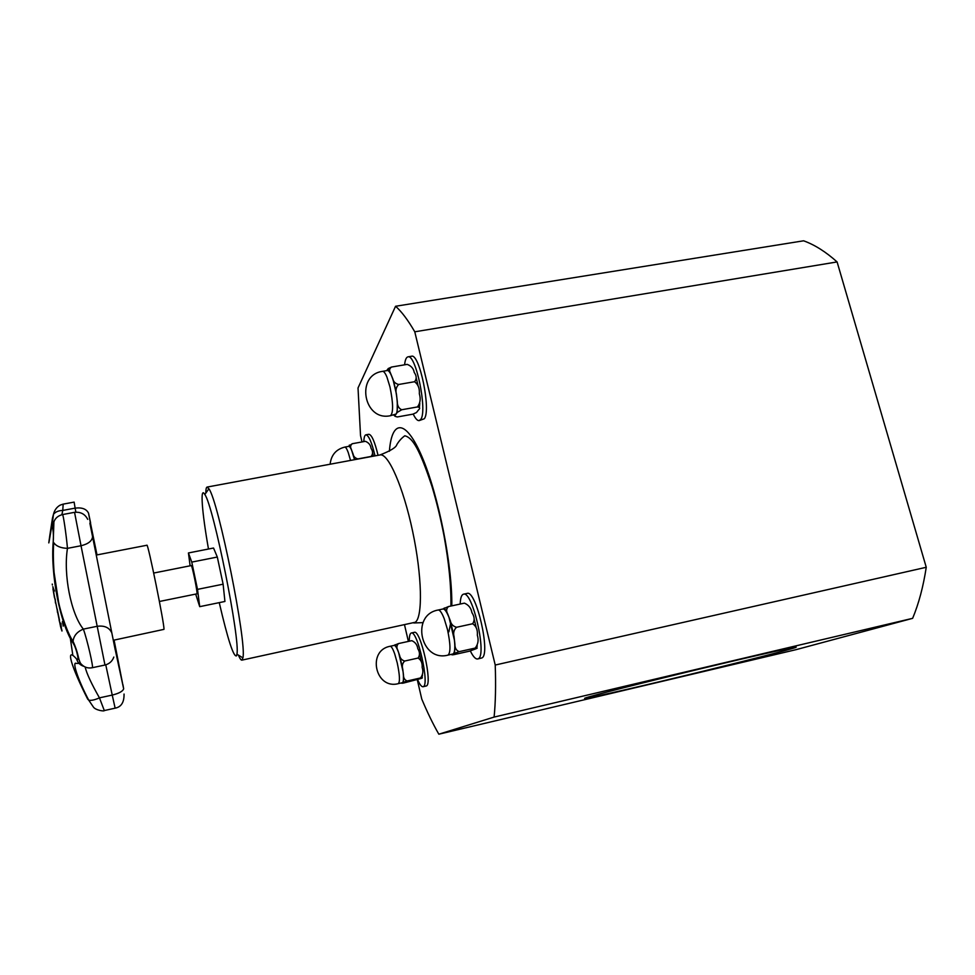 <?xml version="1.0" encoding="UTF-8"?>
<svg xmlns="http://www.w3.org/2000/svg" width="975" height="975" viewBox="0 0 975 975"><rect width="100%" height="100%" fill="white"/><g stroke="black" fill="none" stroke-linecap="round" stroke-linejoin="round"><path stroke-width="1.46" d="M190.113 565.805L188.431 552.959L191.77 562.1L197.511 589.375L199.717 606.657L195.695 594.104M153.697 573.044L191.222 565.585C192.087 564.647 198.071 594.397 196.901 593.848L159.413 601.477M96.33 555.043L146.908 545.244C147.822 542.197 164.678 625.207 163.971 629.362L113.258 640.283M59.256 619.003L59.048 618.272M58.646 616.883L57.427 611.008M57.488 612.422L57.123 608.863M57.354 611.02L58.488 616.115M57.306 609.631L59.451 620.039L57.306 609.631M52.26 584.086L52.382 585.012M63.229 626.145L62.766 622.172M62.437 621.489L62.936 624.439M52.955 588.79L54.515 597.87L52.979 586.84M55.417 602.16L55.246 599.223M55.148 599.077L55.478 603.025L55.222 599.064M61.961 631.02L60.803 627.425M59.085 619.832L61.998 630.703M60.779 627.425L60.56 626.121M61.644 630.045L60.45 626.145M61.742 630.021L59.365 621.063M61.876 514.702L62.766 510.425C58.451 510.607 55.356 511.899 53.467 514.325L52.492 518.03C47.982 547.17 47.592 550.704 51.346 528.621C52.297 522.21 53.978 533.398 53.247 541.43C50.383 573.714 59.865 623.086 73.125 643.171C76.586 648.241 79.828 663.073 76.623 659.063C64.728 645.316 71.236 666.827 87.701 699.136L88.688 700.111C90.943 700.769 94.538 700.026 99.462 697.856C91.467 683.828 86.69 673.554 85.142 667.034M72.869 655.529L70.322 638.259M54.429 591.057L52.748 586.731M53.077 589.668L60.487 626.145M61.388 628.558L60.889 623.208M111.845 633.116L111.82 632.946C109.371 627.534 104.435 625.316 97.012 626.316L83.363 629.119C77.196 631.654 73.747 635.712 73.04 641.294C78.89 654.14 77.817 658.539 80.62 663.439C83.826 667.18 87.701 668.606 92.272 667.729C93.917 668.667 87.08 639.088 83.363 629.119C70.882 613.823 63.241 574.287 67.47 548.352C66.361 535.409 63.18 513.606 62.51 514.568L74.551 512.326L81.023 545.744C88.238 543.989 92.089 540.979 92.576 536.725L115.221 649.874M75.879 512.155L75.124 508.133L62.766 510.425L63.168 504.124L74.124 502.113L75.124 508.133C81.973 507.28 86.446 508.962 88.542 513.179L88.567 513.313M83.728 666.315C80.084 665.084 77.707 662.671 76.623 659.063M92.284 667.717L104.971 665.035L81.023 545.744L67.47 548.352C60.791 548.108 56.221 546.219 53.759 542.673C53.113 550.607 53.223 560.564 54.088 572.544L58.573 601.965C61.011 614.347 67.982 634.189 73.04 641.294L73.125 643.171M79.024 663.402L76.306 663.427C71.979 660.904 77.305 678.442 88.688 700.111L93.332 706.948C95.27 710.202 104.605 711.628 104.301 710.556L99.462 697.856L112.235 695.078L115.135 708.167C121.241 707.009 124.215 702.305 124.044 694.042M62.51 514.568C58.134 515.702 55.258 518.127 53.905 521.844L53.247 541.43M53.82 522.1L51.346 528.621M52.199 524.331L53.467 514.325C54.527 510.047 56.794 506.963 60.267 505.087L63.168 504.124M191.77 562.1L217.315 557.042L213.537 548.023L188.431 552.959M217.315 557.042L223.117 584.183L197.511 589.375M223.117 584.183L224.933 601.465L199.717 606.657M373.388 456.178L372.621 453.192M354.547 459.676L351.305 449.158C350.11 446.989 350.439 445.173 352.28 443.722L365.406 441.322C368.757 442.687 370.634 445.027 371.048 448.329C373.047 451.352 373.059 454.058 371.109 456.446L371.78 456.483M357.24 459.176L357.874 458.908C355.095 458.153 353.498 456.519 353.072 454.009L352.243 451.803C350.866 448.098 349.696 446.282 348.733 446.367L344.772 447.098C336.058 449.304 331.171 455.008 330.123 464.222M352.28 443.722L348.367 446.44M371.109 456.446L357.874 458.908M363.809 441.614C363.992 437.397 364.674 435.13 365.893 434.826C368.733 435.313 371.768 442.333 375.022 455.873M365.893 434.826L368.879 434.277C371.743 434.765 374.802 441.785 378.044 455.313M421.943 677.71L422.467 675.236M398.507 643.573L411.816 640.66C415.277 642.208 417.276 644.877 417.788 648.68C419.92 652.141 420.018 655.261 418.092 658.052C421.115 659.941 422.455 663.049 422.151 667.4C423.455 671.385 422.906 674.907 420.505 677.966C422.711 677.625 423.004 677.771 421.371 678.405L403.479 683.061C401.249 683.414 400.92 683.292 402.468 682.671L407.16 680.989C404.625 680.002 403.394 677.893 403.443 674.663L402.724 668.935C401.834 665.803 402.48 663.171 404.674 661.038C401.798 660.185 400.103 658.283 399.592 655.371L397.751 650.106C396.398 647.534 396.654 645.352 398.507 643.573L394.022 645.426M421.176 661.269L419.518 654.201M420.505 677.966L407.16 680.989M398.275 683.658L402.468 682.671C403.613 681.757 403.808 678.1 403.065 671.678L398.714 652.897C396.886 647.802 395.362 645.304 394.168 645.389L390.146 646.279C366.771 650.398 375.265 689.812 398.275 683.658C400.116 681.891 399.774 674.968 397.239 662.902L394.668 653.798C392.84 648.692 391.328 646.193 390.146 646.279M418.092 658.052L404.674 661.038M409.305 641.209C409.256 636.163 409.914 633.433 411.279 633.007C417.446 629.972 429.804 685.011 423.296 686.644L423.04 686.741C421.59 686.924 419.798 684.621 417.69 679.831M411.279 633.007L414.302 632.348C420.53 629.302 432.9 684.304 426.319 685.961L423.04 686.741M208.479 549.023C201.935 511.924 199.887 485.623 204.823 494.496C213.488 505.903 240.496 640.307 236.913 654.176L236.523 655.846C233.586 657.26 227.821 639.527 219.253 602.635M205.835 493.07C205.859 489.279 206.273 487.281 207.09 487.073L208.906 488.78C218.327 500.455 247.077 643.463 242.897 657.869L241.873 660.136C241.044 660.27 239.887 658.588 238.4 655.09M589.144 696.832L588.656 696.967C571.643 701.939 609.875 693.554 663.39 680.794C716.686 668.107 778.099 652.763 793.028 648.314C806.703 644.268 775.344 650.983 720.05 664.133C664.913 677.235 604.195 692.445 589.144 696.832M362.005 441.943L360.531 435.606L358.02 387.977L395.558 306.272L803.595 240.801C814.625 244.762 825.788 251.806 837.098 261.934L926.25 567.279C923.276 586.718 918.743 603.732 912.637 618.333L796.063 649.655L438.835 734.199C433.083 724.193 427.403 712.493 421.773 699.087L417.324 679.916M912.637 618.333L494.106 717.076L438.835 734.199M408.379 641.416L404.552 624.963M837.098 261.934L414.777 331.805L495.227 665.035C495.934 685.181 495.556 702.524 494.106 717.076M395.558 306.272C401.517 311.476 407.928 319.983 414.777 331.805M926.25 567.279L495.227 665.035M460.176 604.049C460.395 598.053 461.504 594.774 463.478 594.202L467.086 593.422C476.19 589.375 491.181 655.285 481.723 657.991L477.653 658.966C475.556 659.271 473.119 656.602 470.34 650.971M463.478 594.202C472.473 590.168 487.463 656.126 478.103 658.807L477.653 658.966M476.641 647.814L477.275 645.84M476.08 627.047L474.337 619.82M447.976 655.127L453.107 653.92C454.777 652.653 455.227 648.095 454.447 640.258L449.061 617.602C446.708 611.691 444.685 608.814 442.967 608.997L438.165 610.021C410.378 614.774 420.652 662.378 447.976 655.127C450.755 652.823 450.596 644.317 447.488 629.57L444.198 618.65C441.858 612.739 439.847 609.862 438.165 610.021M472.643 623.756C476.214 626.084 477.774 629.899 477.336 635.2C478.835 640.063 478.116 644.353 475.203 648.07L459.213 651.641C456.263 650.508 454.837 648.07 454.911 644.292L454.045 636.553C453.095 632.848 453.923 629.753 456.544 627.278L472.643 623.756C474.862 620.453 474.618 616.748 471.924 612.653C471.157 608.144 468.658 604.975 464.429 603.135L448.488 606.56L442.723 609.046M456.544 627.278C453.131 626.328 451.059 624.183 450.34 620.843L447.659 613.86C446.062 610.959 446.343 608.522 448.488 606.56M475.203 648.07C477.701 647.741 477.884 648.009 475.715 648.875L469.548 651.154L453.826 654.664C451.279 655.017 451.035 654.761 453.107 653.92L459.213 651.641M404.601 364.808C405.112 359.909 406.222 357.252 407.928 356.862L411.499 356.253C419.494 352.901 431.303 410.621 424.283 418.763L419.165 420.615C417.398 420.822 415.423 418.653 413.229 414.095M407.928 356.862C415.837 353.523 427.659 411.279 420.725 419.408L419.165 420.615M419.408 407.16L419.798 403.321M418.019 385.405L416.349 378.532M390.475 415.691L396.228 413.973C397.532 411.365 397.739 405.953 396.837 397.763C395.777 389.403 394.083 382.249 391.743 376.301C390.073 372.316 388.598 370.39 387.319 370.524L382.578 371.341C355.18 374.924 363.638 421.7 390.475 415.691C393.449 412.803 393.278 403.223 389.976 386.953L386.953 377.118C385.296 373.133 383.845 371.207 382.578 371.341M414.558 381.725C418.117 384.321 419.713 388.342 419.347 393.79C420.883 398.885 420.237 403.272 417.422 406.953L401.7 409.756C398.726 408.367 397.264 405.661 397.312 401.651L396.411 394.034C395.387 390.122 396.167 386.941 398.726 384.479L414.558 381.725C416.825 378.982 416.715 375.887 414.217 372.426C413.619 368.635 411.279 365.954 407.209 364.37L391.536 367.051L388.282 368.526L386.661 370.634M398.726 384.479C395.46 383.675 393.522 381.883 392.913 379.117L390.341 372.755C389.025 370.451 389.427 368.55 391.536 367.051M417.422 406.953C420.018 407.294 420.371 408.306 418.458 409.987L416.496 412.523L412.925 414.156L397.459 416.934C394.826 416.63 394.412 415.643 396.228 413.973L397.178 412.437L401.7 409.756M393.778 415.094L395.228 416.398M122.838 684.816L114.087 640.112M123.642 688.728L122.947 684.73M97 554.909L90.407 522.819M115.33 650.118L123.654 688.789C122.874 691.287 119.06 693.383 112.235 695.078L105.763 664.828M90.614 523.027L88.542 513.179C93.588 539.138 94.051 542.417 89.919 523.039M92.552 536.603L89.895 523.307M53.332 515.239L52.492 518.03M350.537 460.432L348.246 452.534C346.868 448.829 345.711 447.013 344.772 447.098M207.09 487.073L380.031 454.947C388.196 452.79 403.297 486.952 412.644 531.399C422.09 575.811 422.882 617.077 415.301 622.245L241.873 660.136M389.391 451.267C391.767 419.445 405.746 418.507 422.053 456.848C438.372 494.764 452.4 565 451.815 605.841M450.767 622.586L448.89 631.824M87.713 519.358C85.057 514.105 80.669 511.753 74.551 512.326M104.971 665.035C109.358 663.89 112.308 661.245 113.807 657.077M104.301 710.556L115.135 708.167M354.595 459.676L353.084 454.045M351.305 449.158L349.355 445.075M403.418 682.171L403.443 674.663M402.712 668.874L399.616 655.407M397.751 650.106L395.021 644.755M236.913 654.176L242.897 657.869M204.823 494.496L208.906 488.78M423.028 622.623L413.79 622.964M380.031 454.947C390.585 450.828 396.203 447.367 396.862 444.551C399.092 440.871 401.749 437.946 404.82 435.776C412.717 437.726 419.713 449.463 431.949 486.354C436.556 501.601 440.59 518.078 444.027 535.799C448.939 562.977 451.242 586.389 450.913 606.036M792.09 647.741L793.028 648.314M447.659 613.86L444.295 608.01M454.058 636.553L450.34 620.843M454.569 653.14L454.911 644.292M390.341 372.755L388.282 368.526M396.411 394.034L392.925 379.117M397.178 412.437L397.312 401.651"/></g></svg>
